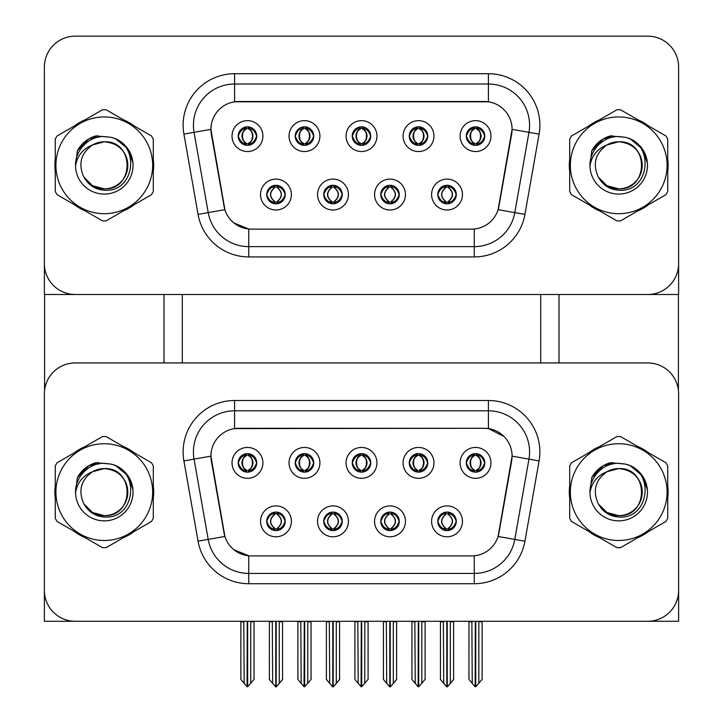 <?xml version="1.0" encoding="UTF-8"?>
<svg xmlns="http://www.w3.org/2000/svg" width="723" height="723" viewBox="0 0 723 723"><rect width="100%" height="100%" fill="white"/><g stroke="black" fill="none" stroke-linecap="round" stroke-linejoin="round"><path stroke-width="1.08" d="M352.237 462.883A9.263 9.263 0 0 0 361.5 472.146A9.263 9.263 0 0 0 370.763 462.883A9.263 9.263 0 0 0 361.5 453.619A9.263 9.263 0 0 0 352.237 462.883L352.327 462.883C354.243 468.052 356.647 470.546 359.539 470.366L358.906 471.776M346.064 462.883A15.436 15.436 0 0 0 361.5 478.319A15.436 15.436 0 0 0 376.936 462.883A15.436 15.436 0 0 0 361.5 447.447A15.436 15.436 0 0 0 346.064 462.883M380.75 521.346A9.263 9.263 0 0 0 390.013 530.61A9.263 9.263 0 0 0 399.277 521.346A9.263 9.263 0 0 0 390.013 512.083A9.263 9.263 0 0 0 380.75 521.346L380.831 521.346C382.584 526.335 384.998 528.829 388.052 528.829L389.146 528.829C383.018 523.841 383.018 518.852 389.146 513.863L388.052 513.863C385.052 513.8 382.639 516.294 380.831 521.346M374.568 521.346A15.436 15.436 0 0 0 390.013 536.782A15.436 15.436 0 0 0 405.449 521.346A15.436 15.436 0 0 0 390.013 505.901A15.436 15.436 0 0 0 374.568 521.346M409.254 462.883A9.263 9.263 0 0 0 418.518 472.146A9.263 9.263 0 0 0 427.781 462.883A9.263 9.263 0 0 0 418.518 453.619A9.263 9.263 0 0 0 409.254 462.883L409.345 462.883C411.26 468.052 413.664 470.546 416.556 470.366L415.933 471.776M403.082 462.883A15.436 15.436 0 0 0 418.518 478.319A15.436 15.436 0 0 0 433.963 462.883A15.436 15.436 0 0 0 418.518 447.447A15.436 15.436 0 0 0 403.082 462.883M466.281 462.883A9.263 9.263 0 0 0 475.544 472.146A9.263 9.263 0 0 0 484.808 462.883A9.263 9.263 0 0 0 475.544 453.619A9.263 9.263 0 0 0 466.281 462.883L466.362 462.883C468.287 468.052 470.691 470.546 473.583 470.366L472.95 471.776M460.099 462.883A15.436 15.436 0 0 0 475.544 478.319A15.436 15.436 0 0 0 490.98 462.883A15.436 15.436 0 0 0 475.544 447.447A15.436 15.436 0 0 0 460.099 462.883M295.219 462.883A9.263 9.263 0 0 0 304.482 472.146A9.263 9.263 0 0 0 313.746 462.883A9.263 9.263 0 0 0 304.482 453.619A9.263 9.263 0 0 0 295.219 462.883L295.3 462.883C297.216 468.052 299.629 470.546 302.521 470.366L301.889 471.776M289.037 462.883A15.436 15.436 0 0 0 304.482 478.319A15.436 15.436 0 0 0 319.918 462.883A15.436 15.436 0 0 0 304.482 447.447A15.436 15.436 0 0 0 289.037 462.883M238.192 462.883A9.263 9.263 0 0 0 247.456 472.146A9.263 9.263 0 0 0 256.719 462.883A9.263 9.263 0 0 0 247.456 453.619A9.263 9.263 0 0 0 238.192 462.883L238.283 462.883C240.199 468.052 242.603 470.546 245.495 470.366L244.871 471.776M232.02 462.883A15.436 15.436 0 0 0 247.456 478.319A15.436 15.436 0 0 0 262.901 462.883A15.436 15.436 0 0 0 247.456 447.447A15.436 15.436 0 0 0 232.02 462.883M266.706 521.346A9.263 9.263 0 0 0 275.969 530.61A9.263 9.263 0 0 0 285.233 521.346A9.263 9.263 0 0 0 275.969 512.083A9.263 9.263 0 0 0 266.706 521.346L266.787 521.346C268.549 526.335 270.953 528.829 274.008 528.829L275.111 528.829C268.983 523.841 268.983 518.852 275.111 513.863L274.008 513.863C271.008 513.8 268.604 516.294 266.787 521.346M260.533 521.346A15.436 15.436 0 0 0 275.969 536.782A15.436 15.436 0 0 0 291.405 521.346A15.436 15.436 0 0 0 275.969 505.901A15.436 15.436 0 0 0 260.533 521.346M323.723 521.346A9.263 9.263 0 0 0 332.987 530.61A9.263 9.263 0 0 0 342.25 521.346A9.263 9.263 0 0 0 332.987 512.083A9.263 9.263 0 0 0 323.723 521.346L323.814 521.346C325.567 526.335 327.971 528.829 331.035 528.829L332.128 528.829C326.001 523.841 326.001 518.852 332.128 513.863L331.035 513.863C328.025 513.8 325.621 516.294 323.814 521.346M317.551 521.346A15.436 15.436 0 0 0 332.987 536.782A15.436 15.436 0 0 0 348.432 521.346A15.436 15.436 0 0 0 332.987 505.901A15.436 15.436 0 0 0 317.551 521.346M437.767 521.346A9.263 9.263 0 0 0 447.031 530.61A9.263 9.263 0 0 0 456.294 521.346A9.263 9.263 0 0 0 447.031 512.083A9.263 9.263 0 0 0 437.767 521.346L437.858 521.346C439.611 526.335 442.015 528.829 445.07 528.829L446.172 528.829C440.045 523.841 440.045 518.852 446.172 513.863L445.07 513.863C442.069 513.8 439.665 516.294 437.858 521.346M431.595 521.346A15.436 15.436 0 0 0 447.031 536.782A15.436 15.436 0 0 0 462.467 521.346A15.436 15.436 0 0 0 447.031 505.901A15.436 15.436 0 0 0 431.595 521.346M210.917 456.086A27.79 27.79 0 0 0 211.342 460.913L224.049 532.959A27.79 27.79 0 0 0 251.414 555.924L471.586 555.924A27.79 27.79 0 0 0 498.951 532.959L511.658 460.913A27.79 27.79 0 0 0 484.293 428.296L238.707 428.296A27.79 27.79 0 0 0 210.917 456.086L211.224 451.974M44.383 393.818L44.383 621.283L678.617 621.283L678.617 393.818A30.881 30.881 0 0 0 647.736 362.937L75.264 362.937A30.881 30.881 0 0 0 44.383 393.818L44.383 590.411A30.881 30.881 0 0 0 75.264 621.283L647.736 621.283A30.881 30.881 0 0 0 678.617 590.411L678.617 393.818M540.696 294.496L540.696 362.937M182.304 294.496L182.304 362.937M352.237 136.096A9.263 9.263 0 0 0 361.5 145.359A9.263 9.263 0 0 0 370.763 136.096A9.263 9.263 0 0 0 361.5 126.832A9.263 9.263 0 0 0 352.237 136.096L352.327 136.096C354.153 131.053 356.556 128.558 359.539 128.613L358.906 127.194M346.064 136.096A15.436 15.436 0 0 0 361.5 151.532A15.436 15.436 0 0 0 376.936 136.096A15.436 15.436 0 0 0 361.5 120.651A15.436 15.436 0 0 0 346.064 136.096M380.75 194.55A9.263 9.263 0 0 0 390.013 203.814A9.263 9.263 0 0 0 399.277 194.55A9.263 9.263 0 0 0 390.013 185.287A9.263 9.263 0 0 0 380.75 194.55L380.831 194.55C382.584 199.539 384.998 202.033 388.052 202.042L389.146 202.042C383.018 197.045 383.018 192.056 389.146 187.067L388.052 187.067C385.052 187.004 382.639 189.498 380.831 194.55M374.568 194.55A15.436 15.436 0 0 0 390.013 209.995A15.436 15.436 0 0 0 405.449 194.55A15.436 15.436 0 0 0 390.013 179.114A15.436 15.436 0 0 0 374.568 194.55M409.254 136.096A9.263 9.263 0 0 0 418.518 145.359A9.263 9.263 0 0 0 427.781 136.096A9.263 9.263 0 0 0 418.518 126.832A9.263 9.263 0 0 0 409.254 136.096L409.345 136.096C411.17 131.053 413.574 128.558 416.556 128.613L415.933 127.194M403.082 136.096A15.436 15.436 0 0 0 418.518 151.532A15.436 15.436 0 0 0 433.963 136.096A15.436 15.436 0 0 0 418.518 120.651A15.436 15.436 0 0 0 403.082 136.096M466.281 136.096A9.263 9.263 0 0 0 475.544 145.359A9.263 9.263 0 0 0 484.808 136.096A9.263 9.263 0 0 0 475.544 126.832A9.263 9.263 0 0 0 466.281 136.096L466.362 136.096C468.197 131.053 470.601 128.558 473.583 128.613L472.95 127.194M460.099 136.096A15.436 15.436 0 0 0 475.544 151.532A15.436 15.436 0 0 0 490.98 136.096A15.436 15.436 0 0 0 475.544 120.651A15.436 15.436 0 0 0 460.099 136.096M295.219 136.096A9.263 9.263 0 0 0 304.482 145.359A9.263 9.263 0 0 0 313.746 136.096A9.263 9.263 0 0 0 304.482 126.832A9.263 9.263 0 0 0 295.219 136.096L295.3 136.096C297.126 131.053 299.539 128.558 302.521 128.613L301.889 127.194M289.037 136.096A15.436 15.436 0 0 0 304.482 151.532A15.436 15.436 0 0 0 319.918 136.096A15.436 15.436 0 0 0 304.482 120.651A15.436 15.436 0 0 0 289.037 136.096M238.192 136.096A9.263 9.263 0 0 0 247.456 145.359A9.263 9.263 0 0 0 256.719 136.096A9.263 9.263 0 0 0 247.456 126.832A9.263 9.263 0 0 0 238.192 136.096L238.283 136.096C240.108 131.053 242.512 128.558 245.495 128.613L244.871 127.194M232.02 136.096A15.436 15.436 0 0 0 247.456 151.532A15.436 15.436 0 0 0 262.901 136.096A15.436 15.436 0 0 0 247.456 120.651A15.436 15.436 0 0 0 232.02 136.096M266.706 194.55A9.263 9.263 0 0 0 275.969 203.814A9.263 9.263 0 0 0 285.233 194.55A9.263 9.263 0 0 0 275.969 185.287A9.263 9.263 0 0 0 266.706 194.55L266.787 194.55C268.549 199.539 270.953 202.033 274.008 202.042L275.111 202.042C268.983 197.045 268.983 192.056 275.111 187.067L274.008 187.067C271.008 187.004 268.604 189.498 266.787 194.55M260.533 194.55A15.436 15.436 0 0 0 275.969 209.995A15.436 15.436 0 0 0 291.405 194.55A15.436 15.436 0 0 0 275.969 179.114A15.436 15.436 0 0 0 260.533 194.55M323.723 194.55A9.263 9.263 0 0 0 332.987 203.814A9.263 9.263 0 0 0 342.25 194.55A9.263 9.263 0 0 0 332.987 185.287A9.263 9.263 0 0 0 323.723 194.55L323.814 194.55C325.567 199.539 327.971 202.033 331.035 202.042L332.128 202.042C326.001 197.045 326.001 192.056 332.128 187.067L331.035 187.067C328.025 187.004 325.621 189.498 323.814 194.55M317.551 194.55A15.436 15.436 0 0 0 332.987 209.995A15.436 15.436 0 0 0 348.432 194.55A15.436 15.436 0 0 0 332.987 179.114A15.436 15.436 0 0 0 317.551 194.55M437.767 194.55A9.263 9.263 0 0 0 447.031 203.814A9.263 9.263 0 0 0 456.294 194.55A9.263 9.263 0 0 0 447.031 185.287A9.263 9.263 0 0 0 437.767 194.55L437.858 194.55C439.611 199.539 442.015 202.033 445.07 202.042L446.172 202.042C440.045 197.045 440.045 192.056 446.172 187.067L445.07 187.067C442.069 187.004 439.665 189.498 437.858 194.55M431.595 194.55A15.436 15.436 0 0 0 447.031 209.995A15.436 15.436 0 0 0 462.467 194.55A15.436 15.436 0 0 0 447.031 179.114A15.436 15.436 0 0 0 431.595 194.55M210.917 129.3A27.79 27.79 0 0 0 211.342 134.126L224.049 206.172A27.79 27.79 0 0 0 251.414 229.137L471.586 229.137A27.79 27.79 0 0 0 498.951 206.172L511.658 134.126A27.79 27.79 0 0 0 484.293 101.509L238.707 101.509A27.79 27.79 0 0 0 210.917 129.3L211.224 125.178M44.383 67.031L44.383 294.496L678.617 294.496L678.617 67.031A30.881 30.881 0 0 0 647.736 36.15L75.264 36.15A30.881 30.881 0 0 0 44.383 67.031L44.383 263.615A30.881 30.881 0 0 0 75.264 294.496L647.736 294.496A30.881 30.881 0 0 0 678.617 263.615L678.617 67.031M55.264 485.946A49.408 49.408 0 0 0 55.264 498.274M74.442 531.486A49.408 49.408 0 0 0 85.115 537.65M123.461 537.65A49.408 49.408 0 0 0 134.135 531.486M153.303 498.274A49.408 49.408 0 0 0 153.303 485.946M569.697 485.946A49.408 49.408 0 0 0 569.697 498.274M588.865 531.486A49.408 49.408 0 0 0 599.539 537.65M637.885 537.65A49.408 49.408 0 0 0 648.558 531.486M667.736 498.274A49.408 49.408 0 0 0 667.736 485.946M234.595 400.506L488.405 400.506A51.46 51.46 0 0 1 539.087 460.913L524.934 541.193A51.46 51.46 0 0 1 474.252 583.714L248.748 583.714A51.46 51.46 0 0 1 198.066 541.193L183.913 460.913A51.46 51.46 0 0 1 234.595 400.506L234.595 410.8L488.405 410.8A41.175 41.175 0 0 1 528.956 459.123L514.794 539.403A41.175 41.175 0 0 1 474.252 573.429L248.748 573.429A41.175 41.175 0 0 1 208.206 539.403L194.044 459.123A41.175 41.175 0 0 1 234.595 410.8L234.595 428.603L484.293 428.296L488.405 428.603L503.94 436.439M471.586 555.924L251.414 555.924M248.748 583.714L248.748 555.797L233.918 549.724M539.087 460.913L512.083 456.15L498.102 536.457L524.934 541.193M198.066 541.193L224.898 536.457L210.917 456.15L194.044 459.123A41.175 41.175 0 0 1 193.421 451.974M498.951 532.959L498.789 533.836M224.211 533.836L224.049 532.959M134.135 452.743A49.408 49.408 0 0 0 123.461 446.579M85.115 446.579A49.408 49.408 0 0 0 74.442 452.743M648.558 452.743A49.408 49.408 0 0 0 637.885 446.579M599.539 446.579A49.408 49.408 0 0 0 588.865 452.743M647.736 362.937L75.264 362.937M55.264 159.159A49.408 49.408 0 0 0 55.264 171.487M74.442 204.69A49.408 49.408 0 0 0 85.115 210.854M123.461 210.854A49.408 49.408 0 0 0 134.135 204.69M153.303 171.487A49.408 49.408 0 0 0 153.303 159.159M569.697 159.159A49.408 49.408 0 0 0 569.697 171.487M588.865 204.69A49.408 49.408 0 0 0 599.539 210.854M637.885 210.854A49.408 49.408 0 0 0 648.558 204.69M667.736 171.487A49.408 49.408 0 0 0 667.736 159.159M234.595 101.816L488.405 101.816L488.405 84.013A41.175 41.175 0 0 1 528.956 132.327L514.794 212.616A41.175 41.175 0 0 1 474.252 246.633L248.748 246.633A41.175 41.175 0 0 1 208.206 212.616L194.044 132.327A41.175 41.175 0 0 1 234.595 84.013L488.405 84.013L234.595 84.013L234.595 101.816M471.586 229.137L251.414 229.137M248.748 256.927A51.46 51.46 0 0 1 198.066 214.397L183.913 134.117A51.46 51.46 0 0 1 234.595 73.719L488.405 73.719A51.46 51.46 0 0 1 539.087 134.117L524.934 214.397A51.46 51.46 0 0 1 474.252 256.927L248.748 256.927L248.748 229.01L233.918 222.937M539.087 134.117L512.083 129.354L498.102 209.67L524.934 214.397M198.066 214.397L224.898 209.67L210.917 129.354L194.044 132.327A41.175 41.175 0 0 1 193.421 125.178M498.951 206.172L498.789 207.049M224.211 207.049L224.049 206.172M134.135 125.956A49.408 49.408 0 0 0 123.461 119.792M85.115 119.792A49.408 49.408 0 0 0 74.442 125.956M648.558 125.956A49.408 49.408 0 0 0 637.885 119.792M599.539 119.792A49.408 49.408 0 0 0 588.865 125.956M647.736 36.15L75.264 36.15M448.622 530.474L447.889 528.829L448.992 528.829C451.992 528.893 454.396 526.398 456.213 521.328C454.442 516.349 452.038 513.863 448.992 513.863L449.616 512.453M448.622 512.218L447.889 513.863L448.992 513.863M445.44 512.218L446.471 513.863C440.19 518.852 440.19 523.841 446.471 528.829L445.702 530.51M446.172 513.863L445.702 512.173M447.889 513.863L448.359 512.173L447.889 513.863C454.017 518.852 454.017 523.841 447.889 528.829L448.359 530.51L447.582 528.829C453.872 523.841 453.872 518.852 447.591 513.863C454.098 518.852 454.098 523.841 447.582 528.829L447.889 528.829M443.362 621.283L443.741 683.325L446.606 686.751L447.456 686.751L453.619 679.394L453.619 621.798L450.33 621.798L450.33 683.425L453.619 679.503L453.619 621.907M447.239 621.283L447.239 686.85L450.33 683.425M450.709 621.283L450.33 621.798M453.619 621.283L453.619 621.798M443.741 621.798L440.443 621.798L440.443 621.283L440.443 679.503L446.823 686.85L446.823 621.283M440.443 679.394L443.741 683.425M471.866 621.283L472.246 683.325L475.119 686.751L475.336 621.283M475.752 621.283L475.752 686.751L482.133 679.394L482.133 621.798L478.834 621.798L479.213 621.283M472.246 621.798L468.956 621.798L468.956 679.394L472.246 683.325M478.834 683.325L478.834 621.798M482.133 621.283L482.133 621.798M473.945 472.011L474.677 470.366L473.583 470.366M473.945 453.755L474.677 455.4L473.583 455.4C470.601 455.345 468.197 457.84 466.362 462.883M484.808 462.883L484.717 462.883C482.937 457.903 480.533 455.409 477.505 455.4L476.403 455.4C479.349 456.972 480.903 459.466 481.075 462.883C480.903 466.299 479.349 468.793 476.403 470.366L477.505 470.366L478.129 471.776M484.717 462.883C482.865 467.962 480.461 470.456 477.505 470.366M474.677 470.366L474.984 470.366C471.965 468.793 470.366 466.299 470.194 462.883C470.366 459.466 471.965 456.972 474.984 455.4L474.216 453.719L474.993 455.4C469.236 455.598 469.055 469.408 474.993 470.366L474.216 472.047L474.677 470.366C471.739 468.793 470.185 466.299 470.004 462.883C470.185 459.466 471.739 456.972 474.677 455.4M476.105 455.4L476.105 455.4C481.843 455.598 482.024 469.408 476.095 470.366L476.864 472.047L476.105 470.366C479.123 468.793 480.714 466.299 480.894 462.883C480.714 459.466 479.123 456.972 476.105 455.4L476.873 453.719L476.095 455.4M391.604 530.474L390.872 528.829L391.965 528.829C394.975 528.893 397.379 526.398 399.186 521.328C397.424 516.349 395.02 513.863 391.965 513.863L392.598 512.453M391.604 512.218L390.872 513.863L391.965 513.863M389.453 528.829L388.685 530.51L389.462 528.829C382.946 523.841 382.946 518.852 389.462 513.863L388.685 512.173L389.462 513.863C383.163 518.852 383.163 523.841 389.453 528.829M389.146 513.863L388.414 512.218M390.872 513.863L391.342 512.173L390.872 513.863C396.999 518.852 396.999 523.841 390.872 528.829L391.342 530.51L390.556 528.829C396.855 523.841 396.855 518.852 390.565 513.863C397.072 518.852 397.072 523.841 390.556 528.829L390.872 528.829M386.335 621.283L386.715 683.325L389.589 686.751L390.429 686.751L396.602 679.394L396.602 621.798L393.303 621.798L393.303 683.425L396.602 679.503L396.602 621.907M390.212 621.283L390.212 686.85L393.303 683.425M393.683 621.283L393.303 621.798M396.602 621.283L396.602 621.798M386.715 621.798L383.425 621.798L383.425 621.283L383.425 679.503L389.805 686.85L389.805 621.283M383.425 679.394L386.715 683.425M334.586 530.474L333.854 528.829L334.948 528.829C337.948 528.893 340.361 526.398 342.169 521.328C340.397 516.349 337.993 513.863 334.948 513.863L335.58 512.453M334.586 512.218L333.854 513.863L334.948 513.863M332.435 528.829L331.658 530.51L332.444 528.829C325.928 523.841 325.928 518.852 332.444 513.863L331.658 512.173L332.444 513.863C326.145 518.852 326.145 523.841 332.435 528.829M332.128 513.863L331.396 512.218M333.854 513.863L334.315 512.173L333.854 513.863C339.982 518.852 339.982 523.841 333.854 528.829L334.315 530.51L333.538 528.829C339.837 523.841 339.837 518.852 333.547 513.863C340.054 518.852 340.054 523.841 333.538 528.829L333.854 528.829M329.317 621.283L329.697 683.325L332.571 686.751L333.411 686.751L339.575 679.394L339.575 621.798L336.285 621.798L336.285 683.425L339.575 679.503L339.575 621.907M333.195 621.283L333.195 686.85L336.285 683.425M336.665 621.283L336.285 621.798M339.575 621.283L339.575 621.798M329.697 621.798L326.398 621.798L326.398 621.283L326.398 679.503L332.788 686.85L332.788 621.283M326.398 679.394L329.697 683.425M277.56 530.474L276.828 528.829L277.93 528.829C280.931 528.893 283.335 526.398 285.142 521.328C283.38 516.349 280.976 513.863 277.93 513.863L278.554 512.453M277.56 512.218L276.828 513.863L277.93 513.863M275.409 528.829L274.641 530.51L275.418 528.829C268.902 523.841 268.902 518.852 275.418 513.863L274.641 512.173L275.418 513.863C269.128 518.852 269.128 523.841 275.409 528.829M275.111 513.863L274.379 512.218M276.828 513.863C282.955 518.852 282.955 523.841 276.828 528.829L276.529 528.829C282.81 523.841 282.81 518.852 276.529 513.863L277.298 512.173M276.828 528.829L277.298 530.51M272.291 621.283L272.67 683.325L275.544 686.751L276.394 686.751L282.557 679.394L282.557 621.798L279.259 621.798L279.259 683.425L282.557 679.503L282.557 621.907M276.177 621.283L276.177 686.85L279.259 683.425M279.647 621.283L279.259 621.798M282.557 621.283L282.557 621.798M272.67 621.798L269.381 621.798L269.381 621.283L269.381 679.503L275.761 686.85L275.761 621.283M269.381 679.394L272.67 683.425M414.848 621.283L415.228 683.325L418.102 686.751L418.319 621.283M418.725 621.283L418.725 686.751L425.106 679.394L425.106 621.798L421.816 621.798L422.196 621.283M415.228 621.798L411.938 621.798L411.938 679.394L415.228 683.325M421.816 683.325L421.816 621.798M425.106 621.283L425.106 621.798M416.927 472.011L417.659 470.366L416.556 470.366M416.927 453.755L417.659 455.4L416.556 455.4C413.574 455.345 411.17 457.84 409.345 462.883M427.781 462.883L427.7 462.883C425.91 457.903 423.506 455.409 420.479 455.4L419.385 455.4C422.322 456.972 423.886 459.466 424.058 462.883C423.886 466.299 422.322 468.793 419.385 470.366L420.479 470.366L421.111 471.776M427.7 462.883C425.847 467.962 423.434 470.456 420.479 470.366M417.659 455.4C414.713 456.972 413.158 459.466 412.987 462.883C413.158 466.299 414.713 468.793 417.659 470.366L417.957 470.366C414.948 468.793 413.348 466.299 413.167 462.883C413.348 459.466 414.948 456.972 417.957 455.4L417.189 453.719M417.659 470.366L417.189 472.047M419.078 455.4L419.078 455.4C424.826 455.598 425.007 469.408 419.069 470.366L419.846 472.047L419.078 470.366C422.096 468.793 423.696 466.299 423.877 462.883C423.696 459.466 422.096 456.972 419.078 455.4L419.855 453.719L419.069 455.4M357.822 621.283L358.21 683.325L361.075 686.751L361.292 621.283M361.708 621.283L361.708 686.751L368.088 679.394L368.088 621.798L364.79 621.798L365.178 621.283M358.21 621.798L354.912 621.798L354.912 679.394L358.21 683.325M364.79 683.325L364.79 621.798M368.088 621.283L368.088 621.798M359.9 472.011L360.632 470.366L359.539 470.366M359.9 453.755L360.632 455.4L359.539 455.4C356.556 455.345 354.153 457.84 352.327 462.883M370.763 462.883L370.682 462.883C368.893 457.903 366.489 455.409 363.461 455.4L362.368 455.4C365.305 456.972 366.859 459.466 367.031 462.883C366.859 466.299 365.305 468.793 362.368 470.366L363.461 470.366L364.094 471.776M370.682 462.883C368.82 467.962 366.416 470.456 363.461 470.366M360.632 470.366L360.94 470.366C357.921 468.793 356.322 466.299 356.15 462.883C356.322 459.466 357.921 456.972 360.94 455.4C355.201 455.598 355.011 469.408 360.949 470.366L360.632 470.366C357.695 468.793 356.141 466.299 355.969 462.883C356.141 459.466 357.695 456.972 360.632 455.4L360.632 455.4M362.06 455.4L362.06 455.4C367.799 455.598 367.989 469.408 362.051 470.366L362.819 472.047L362.06 470.366C365.079 468.793 366.678 466.299 366.85 462.883C366.678 459.466 365.079 456.972 362.06 455.4L362.829 453.719L362.051 455.4M300.804 621.283L301.184 683.325L304.058 686.751L304.275 621.283M304.681 621.283L304.681 686.751L311.062 679.394L311.062 621.798L307.772 621.798L308.152 621.283M301.184 621.798L297.894 621.798L297.894 679.394L301.184 683.325M307.772 683.325L307.772 621.798M311.062 621.283L311.062 621.798M302.883 472.011L303.615 470.366L302.521 470.366M302.883 453.755L303.615 455.4L302.521 455.4C299.539 455.345 297.126 457.84 295.3 462.883M313.746 462.883L313.655 462.883C311.875 457.903 309.462 455.409 306.444 455.4L305.341 455.4C308.287 456.972 309.842 459.466 310.013 462.883C309.842 466.299 308.287 468.793 305.341 470.366L306.444 470.366L307.067 471.776M313.655 462.883C311.803 467.962 309.399 470.456 306.444 470.366M303.615 470.366L303.922 470.366C300.904 468.793 299.304 466.299 299.123 462.883C299.304 459.466 300.904 456.972 303.922 455.4C298.174 455.598 297.993 469.408 303.931 470.366L303.615 470.366C300.678 468.793 299.114 466.299 298.942 462.883C299.114 459.466 300.678 456.972 303.615 455.4L303.615 455.4M305.811 472.047L305.043 470.366C308.052 468.793 309.652 466.299 309.833 462.883C309.652 459.466 308.052 456.972 305.043 455.4L305.811 453.719M243.787 621.283L244.166 683.325L247.04 686.751L247.248 621.283M247.664 621.283L247.664 686.751L254.044 679.394L254.044 621.798L250.754 621.798L251.134 621.283M244.166 621.798L240.867 621.798L240.867 679.394L244.166 683.325M250.754 683.325L250.754 621.798M254.044 621.283L254.044 621.798M245.865 472.011L246.597 470.366L245.495 470.366M245.865 453.755L246.597 455.4L245.495 455.4C242.512 455.345 240.108 457.84 238.283 462.883M256.719 462.883L256.638 462.883C254.848 457.903 252.444 455.409 249.417 455.4L248.323 455.4C251.261 456.972 252.815 459.466 252.996 462.883C252.815 466.299 251.261 468.793 248.323 470.366L249.417 470.366L250.05 471.776M256.638 462.883C254.776 467.962 252.372 470.456 249.417 470.366M246.597 470.366L246.895 470.366C243.877 468.793 242.286 466.299 242.106 462.883C242.286 459.466 243.877 456.972 246.895 455.4C241.157 455.598 240.976 469.408 246.905 470.366L246.597 470.366C243.651 468.793 242.097 466.299 241.925 462.883C242.097 459.466 243.651 456.972 246.597 455.4L246.597 455.4M248.016 455.4L248.784 453.719L248.007 455.4C253.764 455.598 253.945 469.408 248.007 470.366L248.784 472.047L248.016 470.366C251.035 468.793 252.634 466.299 252.806 462.883C252.634 459.466 251.035 456.972 248.016 455.4M448.622 203.678L447.889 202.042L448.992 202.042C451.992 202.106 454.396 199.602 456.213 194.541C454.442 189.562 452.038 187.067 448.992 187.067L449.616 185.657M448.622 185.431L447.889 187.067L448.992 187.067M447.889 202.042L448.359 203.723L447.582 202.042C453.872 197.045 453.872 192.056 447.591 187.067L448.359 185.386L447.591 187.067C454.098 192.056 454.098 197.045 447.582 202.042L447.889 202.042C454.017 197.045 454.017 192.056 447.889 187.067M445.44 185.431L446.471 187.067C440.19 192.056 440.19 197.045 446.471 202.042L445.702 203.723M446.172 187.067L445.702 185.386M484.808 136.096L484.717 136.096C482.937 131.107 480.533 128.613 477.505 128.613L476.403 128.613C479.349 130.185 480.903 132.68 481.075 136.096C480.903 139.503 479.349 141.997 476.403 143.57L477.505 143.57L478.129 144.989M473.945 126.968L474.677 128.613L473.583 128.613M476.105 128.613L476.105 128.613C481.843 128.802 482.024 142.612 476.095 143.57L476.864 145.26L476.105 143.57C479.123 141.997 480.714 139.503 480.894 136.096C480.714 132.68 479.123 130.185 476.105 128.613L476.873 126.923L476.095 128.613M484.717 136.096C482.865 141.175 480.461 143.669 477.505 143.57M474.677 128.613L474.677 128.613C471.739 130.185 470.185 132.68 470.004 136.096C470.185 139.503 471.739 141.997 474.677 143.57L473.583 143.57C470.691 143.76 468.287 141.265 466.362 136.096M474.677 143.57L474.984 143.57C471.965 141.997 470.366 139.503 470.194 136.096C470.366 132.68 471.965 130.185 474.984 128.613L474.216 126.923L474.993 128.613C469.236 128.802 469.055 142.612 474.993 143.57L473.945 145.215M44.591 294.496L44.591 390.257M163.985 294.496L163.985 362.937M559.015 294.496L559.015 362.937M678.409 294.496L678.409 390.257M391.604 203.678L390.872 202.042L391.965 202.042C394.975 202.106 397.379 199.602 399.186 194.541C397.424 189.562 395.02 187.067 391.965 187.067L392.598 185.657M391.604 185.431L390.872 187.067L391.965 187.067M390.872 202.042L391.342 203.723L390.556 202.042C396.855 197.045 396.855 192.056 390.565 187.067L391.342 185.386L390.565 187.067C397.072 192.056 397.072 197.045 390.556 202.042L390.872 202.042C396.999 197.045 396.999 192.056 390.872 187.067M389.453 202.042L388.685 203.723L389.462 202.042C382.946 197.045 382.946 192.056 389.462 187.067C383.163 192.056 383.163 197.045 389.453 202.042M389.146 187.067L388.414 185.431M334.586 203.678L333.854 202.042L334.948 202.042C337.948 202.106 340.361 199.602 342.169 194.541C340.397 189.562 337.993 187.067 334.948 187.067L335.58 185.657M334.586 185.431L333.854 187.067L334.948 187.067M333.854 202.042L334.315 203.723L333.538 202.042C339.837 197.045 339.837 192.056 333.547 187.067L334.315 185.386L333.547 187.067C340.054 192.056 340.054 197.045 333.538 202.042L333.854 202.042C339.982 197.045 339.982 192.056 333.854 187.067M332.435 202.042L331.658 203.723L332.444 202.042C325.928 197.045 325.928 192.056 332.444 187.067C326.145 192.056 326.145 197.045 332.435 202.042M332.128 187.067L331.396 185.431M277.56 203.678L276.828 202.042L277.93 202.042C280.931 202.106 283.335 199.602 285.142 194.541C283.38 189.562 280.976 187.067 277.93 187.067L278.554 185.657M277.56 185.431L276.828 187.067L277.93 187.067M276.828 187.067L276.828 187.067C282.955 192.056 282.955 197.045 276.828 202.042L277.298 203.723M276.828 202.042L276.529 202.042C282.81 197.045 282.81 192.056 276.529 187.067L277.298 185.386M275.409 202.042L274.641 203.723L275.418 202.042C268.902 197.045 268.902 192.056 275.418 187.067C269.128 192.056 269.128 197.045 275.409 202.042M275.111 187.067L274.379 185.431M427.781 136.096L427.7 136.096C425.91 131.107 423.506 128.613 420.479 128.613L419.385 128.613C422.322 130.185 423.886 132.68 424.058 136.096C423.886 139.503 422.322 141.997 419.385 143.57L420.479 143.57L421.111 144.989M416.927 126.968L417.659 128.613L416.556 128.613M419.078 128.613L419.078 128.613C424.826 128.802 425.007 142.612 419.069 143.57L419.846 145.26L419.078 143.57C422.096 141.997 423.696 139.503 423.877 136.096C423.696 132.68 422.096 130.185 419.078 128.613L419.855 126.923L419.069 128.613M427.7 136.096C425.847 141.175 423.434 143.669 420.479 143.57M417.659 128.613L417.659 128.613C414.713 130.185 413.158 132.68 412.987 136.096C413.158 139.503 414.713 141.997 417.659 143.57L416.556 143.57C413.664 143.76 411.26 141.265 409.345 136.096M416.927 145.215L417.957 143.57C414.948 141.997 413.348 139.503 413.167 136.096C413.348 132.68 414.948 130.185 417.957 128.613L417.189 126.923M417.659 143.57L417.189 145.26M370.763 136.096L370.682 136.096C368.893 131.107 366.489 128.613 363.461 128.613L362.368 128.613C365.305 130.185 366.859 132.68 367.031 136.096C366.859 139.503 365.305 141.997 362.368 143.57L363.461 143.57L364.094 144.989M359.9 126.968L360.632 128.613L359.539 128.613M362.06 128.613L362.06 128.613C367.799 128.802 367.989 142.612 362.051 143.57L362.819 145.26L362.06 143.57C365.079 141.997 366.678 139.503 366.85 136.096C366.678 132.68 365.079 130.185 362.06 128.613L362.829 126.923L362.051 128.613M370.682 136.096C368.82 141.175 366.416 143.669 363.461 143.57M360.632 128.613L360.632 128.613C357.695 130.185 356.141 132.68 355.969 136.096C356.141 139.503 357.695 141.997 360.632 143.57L359.539 143.57C356.647 143.76 354.243 141.265 352.327 136.096M360.632 143.57L360.94 143.57C357.921 141.997 356.322 139.503 356.15 136.096C356.322 132.68 357.921 130.185 360.94 128.613C355.201 128.802 355.011 142.612 360.949 143.57L359.9 145.215M313.746 136.096L313.655 136.096C311.875 131.107 309.462 128.613 306.444 128.613L305.341 128.613C308.287 130.185 309.842 132.68 310.013 136.096C309.842 139.503 308.287 141.997 305.341 143.57L306.444 143.57L307.067 144.989M302.883 126.968L303.615 128.613L302.521 128.613M305.811 145.26L305.043 143.57C308.052 141.997 309.652 139.503 309.833 136.096C309.652 132.68 308.052 130.185 305.043 128.613L305.811 126.923M313.655 136.096C311.803 141.175 309.399 143.669 306.444 143.57M303.615 128.613L303.615 128.613C300.678 130.185 299.114 132.68 298.942 136.096C299.114 139.503 300.678 141.997 303.615 143.57L302.521 143.57C299.629 143.76 297.216 141.265 295.3 136.096M303.615 143.57L303.922 143.57C300.904 141.997 299.304 139.503 299.123 136.096C299.304 132.68 300.904 130.185 303.922 128.613C298.174 128.802 297.993 142.612 303.931 143.57L302.883 145.215M256.719 136.096L256.638 136.096C254.848 131.107 252.444 128.613 249.417 128.613L248.323 128.613C251.261 130.185 252.815 132.68 252.996 136.096C252.815 139.503 251.261 141.997 248.323 143.57L249.417 143.57L250.05 144.989M245.865 126.968L246.597 128.613L245.495 128.613M248.016 128.613L248.784 126.923L248.007 128.613C253.764 128.802 253.945 142.612 248.007 143.57L248.784 145.26L248.016 143.57C251.035 141.997 252.634 139.503 252.806 136.096C252.634 132.68 251.035 130.185 248.016 128.613M256.638 136.096C254.776 141.175 252.372 143.669 249.417 143.57M246.597 128.613L246.597 128.613C243.651 130.185 242.097 132.68 241.925 136.096C242.097 139.503 243.651 141.997 246.597 143.57L245.495 143.57C242.603 143.76 240.199 141.265 238.283 136.096M246.597 143.57L246.895 143.57C243.877 141.997 242.286 139.503 242.106 136.096C242.286 132.68 243.877 130.185 246.895 128.613C241.157 128.802 240.976 142.612 246.905 143.57L245.865 145.215M99.476 463.759L89.878 465.413L97.903 462.449M99.476 136.972L89.878 138.617L97.903 135.662M613.899 463.759L604.301 465.413L612.336 462.449M613.899 136.972L604.301 138.617L612.336 135.662M127.799 491.269A23.525 23.525 0 0 0 92.517 471.739C80.985 479.945 78.048 490.537 83.696 503.506L84.022 504.067A23.525 23.525 0 0 0 104.284 515.644C134.641 517.108 134.641 467.112 104.284 468.585L92.517 471.739L104.284 468.585C134.641 467.112 134.641 517.108 104.284 515.644A23.525 23.525 0 0 0 127.817 492.11C126.417 477.822 118.581 469.977 104.284 468.585C134.641 467.112 134.641 517.108 104.284 515.644C134.641 517.108 134.641 467.112 104.284 468.585C134.641 467.112 134.641 517.108 104.284 515.644C134.641 517.108 134.641 467.112 104.284 468.585C134.641 467.112 134.641 517.108 104.284 515.644L92.526 512.49L84.022 504.067L92.526 512.49L104.284 515.644L92.526 512.49L84.022 504.067L92.526 512.49L104.284 515.644L92.526 512.49L84.022 504.067L92.526 512.49L104.284 515.644L92.526 512.49L84.022 504.067C88.522 512.001 95.282 516.321 104.284 517.017C135.752 519.647 140.66 469.498 110.321 463.994L95.734 462.729C87.6 465.232 81.473 470.185 77.343 477.596L75.535 492.734A28.757 28.757 0 0 0 104.284 520.867A28.757 28.757 0 0 0 110.321 463.994M104.284 540.488A48.378 48.378 0 0 0 152.661 492.11A48.378 48.378 0 0 0 104.284 443.741A48.378 48.378 0 0 0 55.915 492.11A48.378 48.378 0 0 0 104.284 540.488M104.284 547.691A55.581 55.581 0 0 0 106.109 547.663L151.487 521.464A55.581 55.581 0 0 0 153.303 518.31L153.303 465.919A55.581 55.581 0 0 0 151.487 462.765L106.109 436.565A55.581 55.581 0 0 0 102.467 436.565L57.09 462.765A55.581 55.581 0 0 0 55.264 465.919L55.264 518.31A55.581 55.581 0 0 0 57.09 521.464L102.467 547.663A55.581 55.581 0 0 0 104.284 547.691M75.526 492.11C75.337 475.797 90.149 462.566 104.293 463.353L110.348 464.003M115.906 465.811L127.908 475.707L132.933 489.616M75.535 492.734C77.198 482.603 82.856 475.598 92.517 471.739M77.343 477.596L88.983 465.612L95.563 462.783L88.983 465.612L77.37 477.541L88.983 465.612L95.563 462.783L88.983 465.612L77.343 477.596L88.983 465.612L95.734 462.729L88.983 465.612L85.151 468.224L88.983 465.612L95.734 462.729L88.983 465.612L85.151 468.224L88.983 465.612L95.734 462.729L88.983 465.612L85.151 468.224L88.983 465.612L95.734 462.729L88.983 465.612L85.151 468.224M95.563 462.783L88.983 465.612L77.37 477.541L88.983 465.612L95.563 462.783L88.983 465.612L77.37 477.541M127.799 164.473A23.525 23.525 0 0 0 92.517 144.952C80.985 153.159 78.048 163.741 83.696 176.719L84.022 177.271A23.525 23.525 0 0 0 104.284 188.848C134.641 190.321 134.641 140.325 104.284 141.789L92.517 144.952L104.284 141.789C134.641 140.325 134.641 190.321 104.284 188.848A23.525 23.525 0 0 0 127.817 165.323C126.417 151.026 118.581 143.19 104.284 141.789C134.641 140.325 134.641 190.321 104.284 188.848C134.641 190.321 134.641 140.325 104.284 141.789C134.641 140.325 134.641 190.321 104.284 188.848C134.641 190.321 134.641 140.325 104.284 141.789C134.641 140.325 134.641 190.321 104.284 188.848L92.526 185.703L84.022 177.271L92.526 185.703L104.284 188.848L92.526 185.703L84.022 177.271L92.526 185.703L104.284 188.848L92.526 185.703L84.022 177.271L92.526 185.703L104.284 188.848L92.526 185.703L84.022 177.271C88.522 185.215 95.282 189.534 104.284 190.23C135.752 192.86 140.66 142.711 110.321 137.207L95.734 135.942C87.6 138.436 81.473 143.398 77.343 150.809L75.535 165.947A28.757 28.757 0 0 0 104.284 194.08A28.757 28.757 0 0 0 110.321 137.207M104.284 213.701A48.378 48.378 0 0 0 152.661 165.323A48.378 48.378 0 0 0 104.284 116.945A48.378 48.378 0 0 0 55.915 165.323A48.378 48.378 0 0 0 104.284 213.701M104.284 220.904A55.581 55.581 0 0 0 106.109 220.877L151.487 194.677A55.581 55.581 0 0 0 153.303 191.523L153.303 139.123A55.581 55.581 0 0 0 151.487 135.969L106.109 109.769A55.581 55.581 0 0 0 102.467 109.769L57.09 135.969A55.581 55.581 0 0 0 55.264 139.123L55.264 191.523A55.581 55.581 0 0 0 57.09 194.677L102.467 220.877A55.581 55.581 0 0 0 104.284 220.904M75.526 165.323C75.337 149.01 90.149 135.779 104.293 136.566L110.348 137.216M115.906 139.015L127.908 148.92L132.933 162.82M75.535 165.947C77.198 155.807 82.856 148.811 92.517 144.952M77.343 150.809L88.983 138.816L95.563 135.987L88.983 138.816L77.37 150.755L88.983 138.816L95.563 135.987L88.983 138.816L77.37 150.755L88.983 138.816L95.563 135.987L88.983 138.816L77.343 150.809L88.983 138.816L95.734 135.942L88.983 138.816L85.151 141.437L88.983 138.816L95.734 135.942L88.983 138.816L85.151 141.437L88.983 138.816L95.734 135.942L88.983 138.816L85.151 141.437L88.983 138.816L95.734 135.942L88.983 138.816L85.151 141.437M95.563 135.987L88.983 138.816L77.37 150.755M642.223 491.269A23.525 23.525 0 0 0 606.94 471.739C595.409 479.945 592.471 490.537 598.129 503.506L598.445 504.067A23.525 23.525 0 0 0 618.716 515.644C649.064 517.108 649.064 467.112 618.716 468.585L606.94 471.739L618.716 468.585C649.064 467.112 649.064 517.108 618.716 515.644A23.525 23.525 0 0 0 642.241 492.11C640.849 477.822 633.005 469.977 618.716 468.585C649.064 467.112 649.064 517.108 618.716 515.644C649.064 517.108 649.064 467.112 618.716 468.585C649.064 467.112 649.064 517.108 618.716 515.644C649.064 517.108 649.064 467.112 618.716 468.585C649.064 467.112 649.064 517.108 618.716 515.644L606.949 512.49L598.445 504.067L606.949 512.49L618.716 515.644L606.949 512.49L598.445 504.067L606.949 512.49L618.716 515.644L606.949 512.49L598.445 504.067L606.949 512.49L618.716 515.644L606.949 512.49L598.445 504.067C602.946 512.001 609.706 516.321 618.716 517.017C650.176 519.647 655.092 469.498 624.744 463.994L610.158 462.729C602.033 465.232 595.897 470.185 591.766 477.596L589.959 492.734A28.757 28.757 0 0 0 618.716 520.867A28.757 28.757 0 0 0 624.744 463.994L618.716 463.353C604.573 462.566 589.76 475.797 589.959 492.11M618.716 540.488A48.378 48.378 0 0 0 667.085 492.11A48.378 48.378 0 0 0 618.716 443.741A48.378 48.378 0 0 0 570.339 492.11A48.378 48.378 0 0 0 618.716 540.488M618.716 547.691A55.581 55.581 0 0 0 620.533 547.663L665.91 521.464A55.581 55.581 0 0 0 667.736 518.31L667.736 465.919A55.581 55.581 0 0 0 665.91 462.765L620.533 436.565A55.581 55.581 0 0 0 616.891 436.565L571.513 462.765A55.581 55.581 0 0 0 569.697 465.919L569.697 518.31A55.581 55.581 0 0 0 571.513 521.464L616.891 547.663A55.581 55.581 0 0 0 618.716 547.691M630.329 465.811L642.331 475.707L647.356 489.616M589.959 492.734C591.622 482.603 597.288 475.598 606.94 471.739M609.986 462.783L603.407 465.612L591.803 477.541L603.407 465.612L609.986 462.783L603.407 465.612L591.803 477.541L603.407 465.612L609.986 462.783L603.407 465.612L591.803 477.541L603.407 465.612L609.986 462.783L603.407 465.612L591.766 477.596L603.407 465.612L610.158 462.729L603.407 465.612L599.584 468.224L603.407 465.612L610.158 462.729L603.407 465.612L599.584 468.224L603.407 465.612L610.158 462.729L603.407 465.612L599.584 468.224L603.407 465.612L610.158 462.729L603.407 465.612L599.584 468.224M642.223 164.473A23.525 23.525 0 0 0 606.94 144.952C595.409 153.159 592.471 163.741 598.129 176.719L598.445 177.271A23.525 23.525 0 0 0 618.716 188.848C649.064 190.321 649.064 140.325 618.716 141.789L606.94 144.952L618.716 141.789C649.064 140.325 649.064 190.321 618.716 188.848A23.525 23.525 0 0 0 642.241 165.323C640.849 151.026 633.005 143.19 618.716 141.789C649.064 140.325 649.064 190.321 618.716 188.848C649.064 190.321 649.064 140.325 618.716 141.789C649.064 140.325 649.064 190.321 618.716 188.848C649.064 190.321 649.064 140.325 618.716 141.789C649.064 140.325 649.064 190.321 618.716 188.848L606.949 185.703L598.445 177.271L606.949 185.703L618.716 188.848L606.949 185.703L598.445 177.271L606.949 185.703L618.716 188.848L606.949 185.703L598.445 177.271L606.949 185.703L618.716 188.848L606.949 185.703L598.445 177.271C602.946 185.215 609.706 189.534 618.716 190.23C650.176 192.86 655.092 142.711 624.744 137.207L610.158 135.942C602.033 138.436 595.897 143.398 591.766 150.809L589.959 165.947A28.757 28.757 0 0 0 618.716 194.08A28.757 28.757 0 0 0 624.744 137.207M618.716 213.701A48.378 48.378 0 0 0 667.085 165.323A48.378 48.378 0 0 0 618.716 116.945A48.378 48.378 0 0 0 570.339 165.323A48.378 48.378 0 0 0 618.716 213.701M618.716 220.904A55.581 55.581 0 0 0 620.533 220.877L665.91 194.677A55.581 55.581 0 0 0 667.736 191.523L667.736 139.123A55.581 55.581 0 0 0 665.91 135.969L620.533 109.769A55.581 55.581 0 0 0 616.891 109.769L571.513 135.969A55.581 55.581 0 0 0 569.697 139.123L569.697 191.523A55.581 55.581 0 0 0 571.513 194.677L616.891 220.877A55.581 55.581 0 0 0 618.716 220.904M589.959 165.323C589.76 149.01 604.573 135.779 618.716 136.566L624.78 137.216M630.329 139.015L642.331 148.92L647.356 162.82M589.959 165.947C591.622 155.807 597.288 148.811 606.94 144.952M591.766 150.809L603.407 138.816L609.986 135.987L603.407 138.816L591.803 150.755L603.407 138.816L609.986 135.987L603.407 138.816L591.803 150.755L603.407 138.816L609.986 135.987L603.407 138.816L591.766 150.809L603.407 138.816L610.158 135.942L603.407 138.816L599.584 141.437L603.407 138.816L610.158 135.942L603.407 138.816L599.584 141.437L603.407 138.816L610.158 135.942L603.407 138.816L599.584 141.437L603.407 138.816L610.158 135.942L603.407 138.816L599.584 141.437M609.986 135.987L603.407 138.816L591.803 150.755M488.405 400.506L488.405 428.603M474.252 555.797L474.252 583.714M183.913 460.913L194.044 459.123M488.405 73.719L488.405 84.013M474.252 229.01L474.252 256.927M183.913 134.117L194.044 132.327M234.595 73.719L234.595 84.013M445.07 528.829L444.446 530.239M445.44 530.474L446.172 528.829M445.07 513.863L444.446 512.453M448.992 528.829L449.616 530.239M473.583 455.4L472.95 453.99M477.505 455.4L478.129 453.99M477.135 453.755L476.403 455.4M477.135 472.011L476.403 470.366M388.052 528.829L387.42 530.239M388.414 530.474L389.146 528.829M388.052 513.863L387.42 512.453M391.965 528.829L392.598 530.239M331.035 528.829L330.402 530.239M331.396 530.474L332.128 528.829M331.035 513.863L330.402 512.453M334.948 528.829L335.58 530.239M274.008 528.829L273.384 530.239M274.379 530.474L275.111 528.829M274.008 513.863L273.384 512.453M277.93 528.829L278.554 530.239M416.556 455.4L415.933 453.99M420.479 455.4L421.111 453.99M420.117 453.755L419.385 455.4M420.117 472.011L419.385 470.366M359.539 455.4L358.906 453.99M363.461 455.4L364.094 453.99M363.1 453.755L362.368 455.4M363.1 472.011L362.368 470.366M360.171 472.047L360.94 470.366L360.181 472.047M360.171 453.719L360.94 455.4L360.181 453.71M302.521 455.4L301.889 453.99M306.444 455.4L307.067 453.99M306.073 453.755L305.341 455.4M306.073 472.011L305.341 470.366M303.145 472.047L303.922 470.366L303.154 472.047M303.145 453.719L303.922 455.4L303.154 453.71M245.495 455.4L244.871 453.99M249.417 455.4L250.05 453.99M249.055 453.755L248.323 455.4M249.055 472.011L248.323 470.366M246.127 472.047L246.895 470.366L246.136 472.047M246.127 453.719L246.895 455.4L246.136 453.71M448.992 202.042L449.616 203.452M445.07 187.067L444.446 185.657M445.07 202.042L444.446 203.452M445.44 203.678L446.172 202.042M477.505 128.613L478.129 127.194M477.135 126.968L476.403 128.613M477.135 145.215L476.403 143.57M473.583 143.57L472.95 144.989M391.965 202.042L392.598 203.452M388.052 187.067L387.42 185.657M388.052 202.042L387.42 203.452M388.414 203.678L389.146 202.042M334.948 202.042L335.58 203.452M331.035 187.067L330.402 185.657M331.035 202.042L330.402 203.452M331.396 203.678L332.128 202.042M277.93 202.042L278.554 203.452M274.008 187.067L273.384 185.657M274.008 202.042L273.384 203.452M274.379 203.678L275.111 202.042M420.479 128.613L421.111 127.194M420.117 126.968L419.385 128.613M420.117 145.215L419.385 143.57M416.556 143.57L415.933 144.989M363.461 128.613L364.094 127.194M363.1 126.968L362.368 128.613M360.171 126.923L360.94 128.613L360.181 126.923M363.1 145.215L362.368 143.57M359.539 143.57L358.906 144.989M360.171 145.26L360.94 143.57L360.181 145.26M306.444 128.613L307.067 127.194M306.073 126.968L305.341 128.613M303.145 126.923L303.922 128.613L303.154 126.923M306.073 145.215L305.341 143.57M302.521 143.57L301.889 144.989M303.145 145.26L303.922 143.57L303.154 145.26M249.417 128.613L250.05 127.194M249.055 126.968L248.323 128.613M246.127 126.923L246.895 128.613L246.136 126.923M249.055 145.215L248.323 143.57M245.495 143.57L244.871 144.989M246.127 145.26L246.895 143.57L246.136 145.26M445.711 530.51L446.48 528.829C439.973 523.841 439.973 518.852 446.48 513.863L445.711 512.173M277.289 512.173L276.52 513.863C283.027 518.852 283.027 523.841 276.52 528.829L277.289 530.51M417.198 472.047L417.966 470.366C412.038 469.408 412.218 455.598 417.966 455.4L417.198 453.71M305.802 453.71L305.034 455.4C310.782 455.598 310.962 469.408 305.034 470.366L305.802 472.047M445.711 203.723L446.48 202.042C439.973 197.045 439.973 192.056 446.48 187.067L445.711 185.386M277.289 203.723L276.52 202.042C283.027 197.045 283.027 192.056 276.52 187.067L277.289 185.386M417.198 126.923L417.966 128.613C412.218 128.802 412.038 142.612 417.966 143.57L417.198 145.26M305.802 126.923L305.034 128.613C310.782 128.802 310.962 142.612 305.034 143.57L305.802 145.26"/></g></svg>
